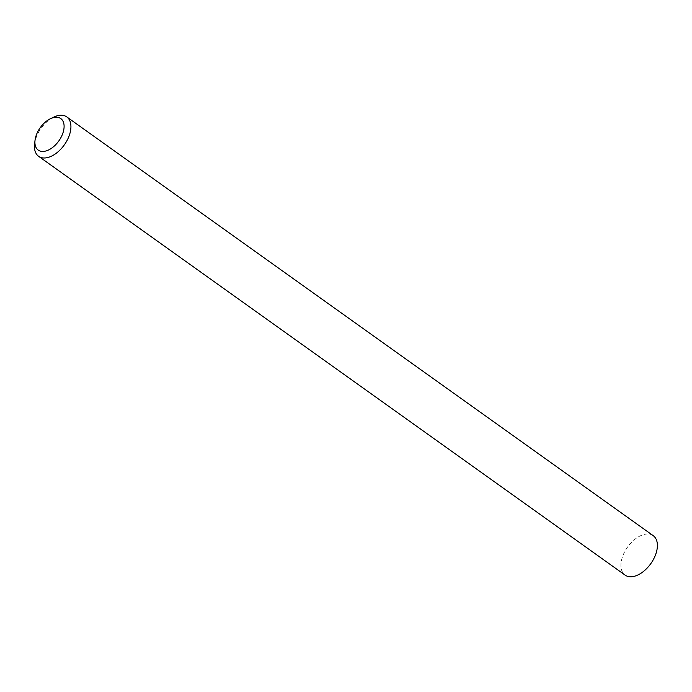 <?xml version="1.0" encoding="UTF-8"?>
<svg xmlns="http://www.w3.org/2000/svg" width="692" height="692" viewBox="0 0 692 692"><rect width="100%" height="100%" fill="white"/><g stroke="black" fill="none" stroke-linecap="round" stroke-linejoin="round"><path stroke-width="0.52" stroke-dasharray="3.46 2.59" d="M34.6 144.048A24.211 14.264 125.5 0 1 38.155 133.08A24.211 14.264 125.5 0 1 53.855 117.086M653.231 535.686A24.211 14.264 -54.5 0 0 624.625 551.853A24.211 14.264 -54.5 0 0 625.092 575.095"/><path stroke-width="1.04" d="M61.138 137.163A19.367 11.409 -54.5 0 0 62.782 120.815A19.367 11.409 -54.5 0 0 50.438 118.713A19.367 11.409 -54.5 0 0 37.878 131.515A19.367 11.409 -54.5 0 0 35.032 140.286A19.367 11.409 -54.5 0 0 43.985 151.366A19.367 11.409 -54.5 0 0 61.138 137.163M50.438 118.713L53.855 117.086A24.211 14.264 125.5 0 1 66.761 116.905A24.211 14.264 125.5 0 1 67.228 140.147A24.211 14.264 125.5 0 1 38.622 156.314A24.211 14.264 125.5 0 1 34.6 144.048L35.032 140.286M38.622 156.314L625.092 575.095A24.211 14.264 -54.5 0 0 653.698 558.92A24.211 14.264 -54.5 0 0 653.231 535.686L66.761 116.905"/></g></svg>
